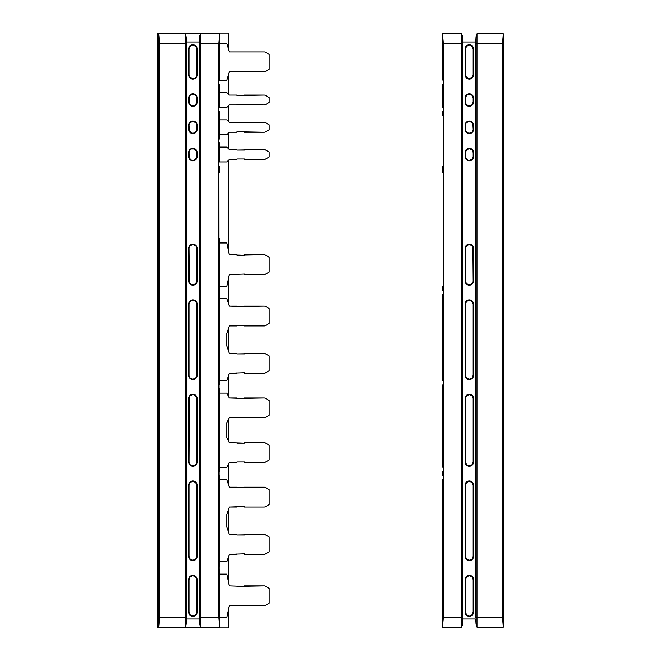<?xml version="1.0" encoding="UTF-8"?>
<svg xmlns="http://www.w3.org/2000/svg" width="661" height="661" viewBox="0 0 661 661"><rect width="100%" height="100%" fill="white"/><g stroke="black" fill="none" stroke-linecap="round" stroke-linejoin="round"><path stroke-width="0.99" d="M229.326 585.91L226.83 574.145L219.353 574.145L219.353 617.49L219.353 574.145L226.83 574.145L229.326 585.91L244.388 586.406L229.326 585.91L226.83 574.145L219.353 574.145L219.7 569.79L219.7 574.145M229.384 585.91L228.524 581.87L229.384 585.91M228.524 609.756L229.384 605.724L228.524 609.756M229.326 605.724L264.863 605.724L269.159 603.245L269.159 588.381L269.159 603.245L269.159 588.381L264.863 585.91L269.159 588.381L269.159 603.245L264.863 605.724L229.326 605.724L226.83 617.49L229.326 605.724L226.83 617.49L219.7 617.49L219.7 627.206L219.237 625.62L218.874 43.205L219.7 33.794L219.7 43.486L219.7 33.794L200.556 33.794L199.605 37.09L199.316 43.205L200.556 43.205L200.556 33.794L185.196 33.794L186.22 37.751M265.441 487.545A2.479 2.479 0 0 0 264.202 487.215L244.388 487.215L244.388 487.711L229.384 487.215L236.952 487.215L236.952 487.711L264.202 487.215A2.479 2.479 0 0 1 265.441 487.545L269.159 489.685L269.159 504.55L269.159 489.685L265.441 487.545L269.159 489.685L269.159 504.55L265.441 506.698A2.479 2.479 0 0 1 264.202 507.028L244.388 507.028L244.388 506.533L229.384 507.028L226.83 514.465L226.83 527.081L229.384 534.509L236.952 534.509L236.952 535.005L236.952 534.509L236.952 535.005L264.202 534.509A2.479 2.479 0 0 1 265.441 534.84L269.159 536.988L269.159 551.852L269.159 536.988L265.441 534.84L269.159 536.988L269.159 551.852L265.441 554.001A2.479 2.479 0 0 1 264.202 554.331L244.388 554.331L244.388 553.835L229.384 554.331L226.83 561.759L219.353 561.759L219.7 475.408L219.353 561.759L226.83 561.759L229.384 554.331L236.952 554.331L236.952 553.835M229.441 487.215L228.524 484.554L229.441 487.215M228.524 556.983L229.441 554.331L228.524 556.983M244.388 397.98L244.388 398.476L229.309 397.98L236.952 397.98L236.952 398.476L264.202 397.98A2.479 2.479 0 0 1 265.441 398.31L269.159 400.45L269.159 415.315L269.159 400.45L265.441 398.31A2.479 2.479 0 0 0 264.202 397.98L244.388 397.98L264.202 397.98M229.367 397.98L228.524 396.327L229.367 397.98M228.524 464.113L229.367 462.46L228.524 464.113M236.952 461.965L236.952 462.46L229.309 462.46L236.952 462.46L236.952 461.965L236.952 462.46L236.952 461.965L244.388 461.965L236.952 461.965L244.388 461.965L244.388 462.46L244.388 461.965M269.159 459.982L269.159 445.117L269.159 459.982L269.159 445.117L265.441 442.977L269.159 445.117L269.159 459.982L265.441 462.13A2.479 2.479 0 0 1 264.202 462.46L244.388 462.46L264.202 462.46A2.479 2.479 0 0 0 265.441 462.13L269.159 459.982L265.441 462.13M264.202 417.793L244.388 417.793L264.202 417.793A2.479 2.479 0 0 0 265.441 417.463L269.159 415.315L269.159 400.45L269.159 415.315L265.441 417.463A2.479 2.479 0 0 1 264.202 417.793L244.388 417.793L244.388 417.298L229.309 417.793L226.83 422.668L226.83 437.764L229.309 442.647L244.388 443.143L229.309 442.647L228.524 441.102L229.309 442.647L228.524 441.102L228.524 419.338L228.524 441.102M265.441 306.44A2.479 2.479 0 0 0 264.202 306.109L244.388 306.109L244.388 306.605L229.384 306.109L236.952 306.109L236.952 306.605L264.202 306.109A2.479 2.479 0 0 1 265.441 306.44L269.159 308.588L269.159 323.452L269.159 308.588L265.441 306.44L269.159 308.588L269.159 323.452L265.441 325.592A2.479 2.479 0 0 1 264.202 325.923L244.388 325.923L244.388 325.427L229.384 325.923L226.83 333.359L226.83 345.976L229.384 353.412L236.952 353.412L236.952 353.908L236.952 353.412L236.952 353.908L264.202 353.412A2.479 2.479 0 0 1 265.441 353.742L269.159 355.882L269.159 370.747L269.159 355.882L265.441 353.742L269.159 355.882L269.159 370.747L265.441 372.895A2.479 2.479 0 0 1 264.202 373.225L244.388 373.225L244.388 372.73L229.384 373.225L226.83 380.653L219.353 380.653L219.353 298.681L219.353 380.653L226.83 380.653L229.384 373.225L236.952 373.225L236.952 372.73M229.441 306.109L228.524 303.449L229.441 306.109M228.524 375.886L229.441 373.225L228.524 375.886M265.441 255.047A2.479 2.479 0 0 0 264.202 254.716L244.388 254.716L244.388 255.212L229.326 254.716L226.83 242.951L229.326 254.716L236.952 254.716L236.952 255.212L264.202 254.716A2.479 2.479 0 0 1 265.441 255.047L269.159 257.187L269.159 272.051L269.159 257.187L265.441 255.047L269.159 257.187L269.159 272.051L265.441 274.199A2.479 2.479 0 0 1 264.202 274.53L244.388 274.53L244.388 274.034L229.326 274.53L226.83 286.296L219.353 286.296L226.83 286.296L229.326 274.53L226.83 286.296L219.7 286.296L219.7 290.617L219.7 286.296M229.384 254.716L228.524 250.684L229.384 254.716M228.524 278.562L229.384 274.53L228.524 278.562M236.952 150.055L236.952 149.56L236.952 150.055L236.952 149.56L229.392 149.56L236.952 149.56L236.952 150.055L264.202 149.56A2.479 2.479 0 0 1 265.441 149.898L269.159 152.038L269.159 156.996L269.159 152.038L265.441 149.898A2.479 2.479 0 0 0 264.202 149.56L244.388 149.56L244.388 150.055L236.952 150.055L244.388 150.055M229.441 149.56L228.524 148.675L229.441 149.56M228.524 160.359L229.441 159.475L228.524 160.359M236.952 158.979L236.952 159.475L229.392 159.475L236.952 159.475L236.952 158.979L236.952 159.475L236.952 158.979L244.388 158.979L236.952 158.979L244.388 158.979L244.388 159.475L244.388 158.979M269.159 156.996L269.159 152.038L269.159 156.996L265.441 159.136A2.479 2.479 0 0 1 264.202 159.475L244.388 159.475L264.202 159.475A2.479 2.479 0 0 0 265.441 159.136L269.159 156.996L265.441 159.136M236.952 122.797L236.952 122.302L236.952 122.797L236.952 122.302L229.392 122.302L236.952 122.302L236.952 122.797L264.202 122.302A2.479 2.479 0 0 1 265.441 122.64L269.159 124.78L269.159 129.738L269.159 124.78L265.441 122.64A2.479 2.479 0 0 0 264.202 122.302L244.388 122.302L244.388 122.797L236.952 122.797L244.388 122.797M229.441 122.302L228.524 121.417L229.441 122.302M228.524 133.101L229.441 132.217L228.524 133.101M236.952 132.217L236.952 131.721L236.952 132.217L236.952 131.721L244.388 131.721L236.952 131.721L236.952 132.217L229.392 132.217L226.83 134.687L219.353 134.687L219.353 119.831L219.353 134.687L226.83 134.687L229.392 132.217L236.952 132.217M269.159 129.738L265.441 131.878L269.159 129.738L269.159 124.78L269.159 129.738L265.441 131.878A2.479 2.479 0 0 1 264.202 132.217L236.952 131.721M228.524 74.776L229.458 71.727L228.524 74.776M229.458 51.913L228.524 48.864L229.458 51.913M244.388 71.231L244.388 71.727L264.863 71.727L269.159 69.248L269.159 54.392L269.159 69.248L269.159 54.392L264.863 51.913L269.159 54.392L269.159 69.248L264.863 71.727L244.388 71.727L244.388 71.231L229.4 71.727L226.83 80.155L219.353 80.155L219.353 43.486L219.353 80.155L226.83 80.155L229.4 71.727L236.952 71.727L236.952 71.231M236.952 95.539L236.952 95.044L236.952 95.539L236.952 95.044L229.392 95.044L236.952 95.044L236.952 95.539L264.202 95.044A2.479 2.479 0 0 1 265.441 95.382L269.159 97.522L269.159 102.48L269.159 97.522L265.441 95.382A2.479 2.479 0 0 0 264.202 95.044L244.388 95.044L244.388 95.539L236.952 95.539L244.388 95.539M229.441 95.044L228.524 94.159L229.441 95.044M228.524 105.843L229.441 104.959L228.524 105.843M236.952 104.959L236.952 104.463L236.952 104.959L236.952 104.463L244.388 104.463L236.952 104.463L236.952 104.959L229.392 104.959L226.83 107.429L219.353 107.429L219.353 92.573L219.353 107.429L226.83 107.429L229.392 104.959L236.952 104.959M269.159 102.48L265.441 104.62L269.159 102.48L269.159 97.522L269.159 102.48L265.441 104.62A2.479 2.479 0 0 1 264.202 104.959L236.952 104.463M442.82 467.335L442.82 393.105L442.82 467.335M442.473 393.105L442.473 388.709L442.473 393.105M442.82 80.155L442.82 43.486L442.82 80.155M442.473 166.266L442.473 172.463M442.473 479.779L442.473 566.072L442.473 479.779M461.618 627.206L442.473 627.206L461.618 627.206L461.618 617.795L443.291 617.795L442.473 627.206L442.473 566.072L442.473 627.206L443.291 617.795L443.291 43.205L442.473 33.794L442.473 43.486L442.473 33.794L443.291 43.205L462.849 43.205L462.849 41.965L462.56 37.09L461.618 33.794L461.618 617.795L443.291 617.795L443.291 43.205L461.618 43.205L461.618 627.206L462.56 623.91L462.849 619.035L462.849 617.795L461.618 617.795L462.849 617.795L462.849 43.205L461.618 43.205L461.618 33.794L442.473 33.794L461.618 33.794M442.82 380.653L442.82 298.681L442.82 380.653M442.473 298.681L442.473 294.335L442.473 298.681M442.82 107.429L442.82 92.573L442.82 107.429M442.473 92.573L442.473 88.235L442.473 92.573M442.473 290.617L442.473 286.296L442.473 290.617M442.473 384.999L442.473 388.709L442.473 384.999M442.473 471.698L442.473 475.408L442.473 471.698M442.473 84.525L442.473 88.235L442.473 84.525M442.473 111.767L442.473 115.485L442.473 111.767M465.418 462.006L466.559 464.741L469.293 465.873L472.028 464.741L473.16 462.006L473.16 398.5L472.028 395.757L469.293 394.625L466.559 395.757L465.418 398.5L465.418 462.006A3.867 3.867 0 0 0 469.293 465.873A3.867 3.867 0 0 0 473.16 462.006L473.532 398.5L473.532 462.006A4.239 4.239 0 0 1 469.293 466.245A4.239 4.239 0 0 1 465.055 462.006L465.418 398.5L465.418 462.006M465.418 74.833L466.559 77.568L469.293 78.7L472.028 77.568L473.16 74.833L473.16 48.972L472.028 46.237L469.293 45.105L466.559 46.237L465.418 48.972L465.418 74.833A3.867 3.867 0 0 0 469.293 78.7A3.867 3.867 0 0 0 473.16 74.833L473.532 48.972L473.532 74.833A4.239 4.239 0 0 1 469.293 79.072A4.239 4.239 0 0 1 465.055 74.833L465.418 48.972L465.418 74.833M465.418 156.574L465.716 158.053L467.814 160.152L469.293 160.449L472.028 159.309L473.16 156.574L473.16 152.517L472.028 149.783L469.293 148.651L466.559 149.783L465.418 152.517L465.418 156.574A3.867 3.867 0 0 0 469.293 160.449A3.867 3.867 0 0 0 473.16 156.574L473.532 152.517L473.532 156.574A4.239 4.239 0 0 1 469.293 160.813A4.239 4.239 0 0 1 465.055 156.574L465.418 152.517L465.418 156.574M473.16 485.199L472.028 482.456L469.293 481.324L466.559 482.456L465.418 485.199L465.418 556.38L466.559 559.123L469.293 560.255L472.028 559.123L473.16 556.38L473.16 485.199L473.532 556.38L473.16 485.199A3.867 3.867 0 0 0 469.293 481.324A3.867 3.867 0 0 0 465.418 485.199L465.418 556.38A3.867 3.867 0 0 0 469.293 560.255A3.867 3.867 0 0 0 473.16 556.38L473.532 556.38A4.239 4.239 0 0 1 469.293 560.619A4.239 4.239 0 0 1 465.055 556.38L465.055 485.199A4.239 4.239 0 0 1 469.293 480.96A4.239 4.239 0 0 1 473.532 485.199L473.16 485.199M465.418 612.119L466.559 614.854L469.293 615.986L472.028 614.854L473.16 612.119L473.16 579.573L472.028 576.838L469.293 575.706L466.559 576.838L465.418 579.573L465.418 612.119L465.055 579.573L465.418 612.119A3.867 3.867 0 0 0 469.293 615.986A3.867 3.867 0 0 0 473.16 612.119L473.16 579.573A3.867 3.867 0 0 0 469.293 575.706A3.867 3.867 0 0 0 465.418 579.573L465.055 579.573A4.239 4.239 0 0 1 469.293 575.334A4.239 4.239 0 0 1 473.532 579.573L473.532 612.119A4.239 4.239 0 0 1 469.293 616.358A4.239 4.239 0 0 1 465.055 612.119L465.418 612.119M473.16 129.325L472.871 123.789L472.028 122.533L469.293 121.401L466.559 122.533L465.716 123.789L465.716 130.804L467.814 132.902L469.293 133.2L472.028 132.06L473.532 129.325L473.16 125.268L473.532 129.325A4.239 4.239 0 0 1 469.293 133.563A4.239 4.239 0 0 1 465.055 129.325L465.418 129.325A3.867 3.867 0 0 0 469.293 133.2A3.867 3.867 0 0 0 473.16 129.325M473.16 280.925L473.532 280.925A4.239 4.239 0 0 1 469.293 285.164A4.239 4.239 0 0 1 465.055 280.925L465.418 280.925A3.867 3.867 0 0 0 469.293 284.8A3.867 3.867 0 0 0 473.16 280.925L473.16 248.387A3.867 3.867 0 0 0 469.293 244.512A3.867 3.867 0 0 0 465.418 248.387L465.055 280.925L465.055 248.387A4.239 4.239 0 0 1 469.293 244.14A4.239 4.239 0 0 1 473.532 248.387L473.16 280.925L472.871 246.9L472.028 245.644L469.293 244.512L466.559 245.644L465.418 248.387L465.716 282.404L467.814 284.503L469.293 284.8L470.772 284.503L472.871 282.404M465.418 375.308L466.559 378.042L469.293 379.174L472.028 378.042L473.16 375.308L473.16 304.118L472.028 301.383L469.293 300.251L466.559 301.383L465.418 304.118L465.418 375.308A3.867 3.867 0 0 0 469.293 379.174A3.867 3.867 0 0 0 473.16 375.308L473.532 304.118L473.532 375.308A4.239 4.239 0 0 1 469.293 379.546A4.239 4.239 0 0 1 465.055 375.308L465.418 304.118L465.418 375.308M465.418 102.075L465.716 103.562L467.814 105.653L469.293 105.95L472.028 104.818L473.16 102.075L473.16 98.018L472.028 95.283L469.293 94.151L466.559 95.283L465.418 98.018L465.418 102.075L465.055 98.018L465.418 102.075A3.867 3.867 0 0 0 469.293 105.95A3.867 3.867 0 0 0 473.16 102.075L473.16 98.018A3.867 3.867 0 0 0 469.293 94.151A3.867 3.867 0 0 0 465.418 98.018L465.055 98.018A4.239 4.239 0 0 1 469.293 93.779A4.239 4.239 0 0 1 473.532 98.018L473.532 102.075A4.239 4.239 0 0 1 469.293 106.314A4.239 4.239 0 0 1 465.055 102.075L465.418 102.075M465.055 398.5A4.239 4.239 0 0 1 469.293 394.262A4.239 4.239 0 0 1 473.532 398.5L473.16 398.5A3.867 3.867 0 0 0 469.293 394.625A3.867 3.867 0 0 0 465.418 398.5L465.377 396.873L466.294 395.501L469.293 394.262L472.293 395.501L473.532 398.5L473.532 462.006L472.293 465.005L469.293 466.245L466.294 465.005L465.055 462.006L465.055 398.5M465.055 48.972A4.239 4.239 0 0 1 469.293 44.733A4.239 4.239 0 0 1 473.532 48.972L473.16 48.972A3.867 3.867 0 0 0 469.293 45.105A3.867 3.867 0 0 0 465.418 48.972L465.377 47.352L466.294 45.981L469.293 44.733L472.293 45.981L473.532 48.972L473.532 74.833L472.293 77.824L469.293 79.072L466.294 77.824L465.055 74.833L465.055 48.972M465.055 152.517A4.239 4.239 0 0 1 469.293 148.279A4.239 4.239 0 0 1 473.532 152.517L473.16 152.517A3.867 3.867 0 0 0 469.293 148.651A3.867 3.867 0 0 0 465.418 152.517L465.377 150.898L467.674 148.601L470.913 148.601L473.21 150.898L473.21 158.194L472.293 159.574L469.293 160.813L466.294 159.574L465.377 158.194L465.055 152.517M465.055 129.325L465.055 125.268A4.239 4.239 0 0 1 469.293 121.029A4.239 4.239 0 0 1 473.532 125.268L473.16 125.268A3.867 3.867 0 0 0 469.293 121.401A3.867 3.867 0 0 0 465.418 125.268L465.377 123.648L466.294 122.277L467.674 121.351L470.913 121.351L473.21 123.648L473.532 129.325L472.293 132.324L469.293 133.563L466.294 132.324L465.055 129.325M465.055 304.118A4.239 4.239 0 0 1 469.293 299.879A4.239 4.239 0 0 1 473.532 304.118L473.16 304.118A3.867 3.867 0 0 0 469.293 300.251A3.867 3.867 0 0 0 465.418 304.118L465.377 302.498L466.294 301.119L469.293 299.879L472.293 301.119L473.532 304.118L473.532 375.308L472.293 378.299L469.293 379.546L466.294 378.299L465.055 375.308L465.055 304.118M475.953 37.743L476.242 35.603M462.849 41.965L475.738 41.965L462.849 41.965L462.849 619.035L475.738 619.035L462.849 619.035M462.345 35.603L462.634 37.751M462.634 623.257L462.345 625.397M475.738 619.035L476.019 623.91L476.969 627.206L475.953 623.249M476.969 33.794L503.318 33.794L502.5 43.205L476.969 43.205L476.969 617.795L502.5 617.795L502.5 43.205L503.318 33.794L476.969 33.794L476.969 43.205L502.5 43.205L502.5 617.795L503.318 627.206L503.318 33.794L503.318 627.206L476.969 627.206L503.318 627.206L502.5 617.795L476.969 617.795L476.969 43.205L475.73 43.205L475.73 617.795L476.969 617.795L476.969 627.206L476.969 617.795L475.73 617.795L475.73 43.205L475.738 41.965L475.73 43.205L476.969 43.205L476.969 33.794L476.019 37.09L475.738 41.965M473.532 98.018L473.532 102.075L472.293 105.074L469.293 106.314L466.294 105.074L465.055 102.075L465.055 98.018L466.294 95.027L467.674 94.102L470.913 94.102L472.293 95.027L473.532 98.018M473.532 248.387L473.532 280.925L472.293 283.924L469.293 285.164L466.294 283.924L465.055 280.925L465.055 248.387L466.294 245.388L469.293 244.14L472.293 245.388L473.532 248.387M473.532 579.573L473.532 612.119L472.293 615.118L469.293 616.358L466.294 615.118L465.055 612.119L465.055 579.573L466.294 576.574L469.293 575.334L472.293 576.574L473.532 579.573M465.055 556.38L465.055 485.199L466.294 482.2L469.293 480.96L472.293 482.2L473.532 485.199L473.532 556.38L472.293 559.38L469.293 560.619L466.294 559.38L465.055 556.38M219.7 393.105L226.83 393.105L219.353 393.105L219.7 388.709L219.353 467.335L219.353 393.105L226.83 393.105L229.309 397.98M226.83 147.089L219.353 147.089L219.353 161.945L219.353 147.089L226.83 147.089L229.392 149.56L226.83 147.089L219.7 147.089L219.7 142.735L219.7 147.089M229.326 254.716L226.83 242.951L219.353 242.951L219.7 238.596L219.353 286.296L219.353 242.951L226.83 242.951L219.7 242.951M219.7 111.767L219.7 119.831L219.7 111.767M219.7 139.017L219.7 134.687L219.7 139.017M219.7 166.266L219.7 172.463M219.7 298.681L219.7 294.335L219.7 298.681M219.7 384.999L219.7 380.653L219.7 384.999M219.7 471.698L219.7 467.335L219.7 471.698M219.7 566.072L219.7 561.759L219.7 566.072M219.7 84.525L219.7 92.573L219.7 84.525M219.7 290.617L219.7 294.335L219.7 290.617M196.457 463.485L196.747 398.5L196.457 397.013L194.359 394.923L192.88 394.625L190.137 395.757M189.302 397.013L189.005 462.006L190.137 464.741L191.393 465.584L194.359 465.584L195.615 464.741M196.457 76.312L196.457 47.493L195.615 46.237L192.88 45.105L190.137 46.237L189.005 48.972L189.005 74.833L190.137 77.568L192.88 78.7L194.359 78.403M189.005 152.517L189.302 158.053L191.393 160.152L192.88 160.449L194.359 160.152L196.457 158.053L196.457 151.039L194.359 148.94L191.393 148.94L190.137 149.783L189.005 152.517L189.005 156.574L188.641 152.517A4.239 4.239 0 0 1 192.88 148.279A4.239 4.239 0 0 1 197.118 152.517L197.118 156.574A4.239 4.239 0 0 1 192.88 160.813A4.239 4.239 0 0 1 188.641 156.574L189.005 156.574A3.867 3.867 0 0 0 192.88 160.449A3.867 3.867 0 0 0 196.747 156.574L196.747 152.517A3.867 3.867 0 0 0 192.88 148.651A3.867 3.867 0 0 0 189.005 152.517M196.747 556.38L196.747 485.199L197.118 556.38A4.239 4.239 0 0 1 192.88 560.619A4.239 4.239 0 0 1 188.641 556.38L188.641 485.199L189.005 556.38A3.867 3.867 0 0 0 192.88 560.255A3.867 3.867 0 0 0 196.747 556.38L196.747 485.199L195.615 482.456L192.88 481.324L190.137 482.456L189.005 485.199L189.005 556.38L190.137 559.123L192.88 560.255L195.615 559.123L196.457 557.867M196.747 612.119L196.747 579.573L195.615 576.838L192.88 575.706L190.137 576.838L189.005 579.573L189.005 612.119L190.137 614.854L191.393 615.697L194.359 615.697L196.457 613.598L196.747 579.573L197.118 612.119A4.239 4.239 0 0 1 192.88 616.358A4.239 4.239 0 0 1 188.641 612.119L188.641 579.573A4.239 4.239 0 0 1 192.88 575.334A4.239 4.239 0 0 1 197.118 579.573L196.747 579.573A3.867 3.867 0 0 0 192.88 575.706A3.867 3.867 0 0 0 189.005 579.573L189.005 612.119A3.867 3.867 0 0 0 192.88 615.986A3.867 3.867 0 0 0 196.747 612.119M189.005 125.268L189.302 130.804L191.393 132.902L192.88 133.2L194.359 132.902L196.457 130.804L196.457 123.789L195.615 122.533L192.88 121.401L190.137 122.533L188.641 125.268A4.239 4.239 0 0 1 192.88 121.029A4.239 4.239 0 0 1 197.118 125.268L196.747 125.268A3.867 3.867 0 0 0 192.88 121.401A3.867 3.867 0 0 0 189.005 125.268L188.641 129.325L189.005 125.268M189.005 248.387L189.005 280.925L188.641 248.387A4.239 4.239 0 0 1 192.88 244.14A4.239 4.239 0 0 1 197.118 248.387L197.118 280.925A4.239 4.239 0 0 1 192.88 285.164A4.239 4.239 0 0 1 188.641 280.925L189.005 280.925A3.867 3.867 0 0 0 192.88 284.8A3.867 3.867 0 0 0 196.747 280.925L196.747 248.387A3.867 3.867 0 0 0 192.88 244.512A3.867 3.867 0 0 0 189.005 248.387L189.302 282.404L191.393 284.503L192.88 284.8L194.359 284.503L196.457 282.404L196.457 246.9L195.615 245.644L192.88 244.512L190.137 245.644L189.302 246.9M189.005 304.118L189.005 375.308L188.641 304.118A4.239 4.239 0 0 1 192.88 299.879A4.239 4.239 0 0 1 197.118 304.118L196.747 304.118A3.867 3.867 0 0 0 192.88 300.251A3.867 3.867 0 0 0 189.005 304.118L189.005 375.308A3.867 3.867 0 0 0 192.88 379.174A3.867 3.867 0 0 0 196.747 375.308L196.747 304.118L196.457 302.639L194.359 300.54L191.393 300.54L189.302 302.639M196.747 375.308L196.747 304.118L197.118 375.308A4.239 4.239 0 0 1 192.88 379.546A4.239 4.239 0 0 1 188.641 375.308L190.137 378.042L192.88 379.174L195.615 378.042L196.457 376.787M196.747 102.075L196.457 96.539L195.615 95.283L192.88 94.151L190.137 95.283L189.302 96.539L189.302 103.562L190.137 104.818L192.88 105.95L195.615 104.818L196.747 102.075L196.747 98.018L197.118 102.075A4.239 4.239 0 0 1 192.88 106.314A4.239 4.239 0 0 1 188.641 102.075L188.641 98.018A4.239 4.239 0 0 1 192.88 93.779A4.239 4.239 0 0 1 197.118 98.018L196.747 98.018A3.867 3.867 0 0 0 192.88 94.151A3.867 3.867 0 0 0 189.005 98.018L189.005 102.075A3.867 3.867 0 0 0 192.88 105.95A3.867 3.867 0 0 0 196.747 102.075M218.874 617.795L218.874 43.205L200.556 43.205L200.556 617.795L218.874 617.795L199.316 617.795L199.325 619.035L199.605 623.91L200.556 627.206L200.556 43.205L199.316 43.205L199.316 617.795L200.556 617.795L200.556 627.206L219.7 627.206L218.874 617.795M196.747 398.5A3.867 3.867 0 0 0 192.88 394.625A3.867 3.867 0 0 0 189.005 398.5L188.641 398.5A4.239 4.239 0 0 1 192.88 394.262A4.239 4.239 0 0 1 197.118 398.5L197.118 462.006A4.239 4.239 0 0 1 192.88 466.245A4.239 4.239 0 0 1 188.641 462.006L188.641 398.5L189.005 462.006A3.867 3.867 0 0 0 192.88 465.873A3.867 3.867 0 0 0 196.747 462.006L196.747 398.5M196.747 48.972A3.867 3.867 0 0 0 192.88 45.105A3.867 3.867 0 0 0 189.005 48.972L188.641 48.972A4.239 4.239 0 0 1 192.88 44.733A4.239 4.239 0 0 1 197.118 48.972L197.118 74.833A4.239 4.239 0 0 1 192.88 79.072A4.239 4.239 0 0 1 188.641 74.833L188.641 48.972L189.005 74.833A3.867 3.867 0 0 0 192.88 78.7A3.867 3.867 0 0 0 196.747 74.833L196.747 48.972M196.747 485.199A3.867 3.867 0 0 0 192.88 481.324A3.867 3.867 0 0 0 189.005 485.199L188.641 485.199A4.239 4.239 0 0 1 192.88 480.96A4.239 4.239 0 0 1 197.118 485.199L196.747 485.199M196.747 129.325L197.118 129.325A4.239 4.239 0 0 1 192.88 133.563A4.239 4.239 0 0 1 188.641 129.325L189.005 129.325A3.867 3.867 0 0 0 192.88 133.2A3.867 3.867 0 0 0 196.747 129.325L197.118 125.268L196.747 129.325M199.539 37.743L199.82 35.603M186.435 41.965L186.146 37.09L185.196 33.794L185.196 43.205L186.435 43.205L186.435 41.965L199.325 41.965L199.325 619.035L186.435 619.035L186.435 41.965L199.325 41.965M200.556 43.205L218.874 43.205L219.7 33.794L200.556 33.794L200.556 43.205M219.7 617.49L219.7 627.206L200.556 627.206L199.539 623.249M186.22 623.257L185.931 625.397M185.196 627.206L185.196 617.795L159.673 617.795L158.847 627.206L159.673 617.795L159.673 43.205L158.847 33.794L159.673 43.205L185.196 43.205L185.196 617.795L186.435 617.795L186.435 43.205L185.196 43.205L185.196 33.794L158.847 33.794L158.847 627.206L200.556 627.206L185.196 627.206L186.146 623.91L186.435 617.795L185.196 617.795L185.196 627.206L158.847 627.206L158.847 33.794L200.556 33.794M199.325 619.035L186.435 619.035M197.118 102.075L197.118 98.018L195.871 95.027L192.88 93.779L189.881 95.027L188.641 98.018L188.641 102.075L189.881 105.074L191.252 105.991L194.499 105.991L196.796 103.703L197.118 102.075M197.118 375.308L197.118 304.118L195.871 301.119L192.88 299.879L189.881 301.119L188.641 304.118L188.641 375.308L189.881 378.299L192.88 379.546L195.871 378.299L197.118 375.308M188.641 248.387L188.641 280.925L189.881 283.924L192.88 285.164L195.871 283.924L197.118 280.925L197.118 248.387L195.871 245.388L192.88 244.14L189.881 245.388L188.641 248.387M197.118 129.325L197.118 125.268L195.871 122.277L192.88 121.029L189.881 122.277L188.641 125.268L188.641 129.325L189.881 132.324L191.252 133.241L194.499 133.241L196.796 130.952L197.118 129.325M197.118 612.119L197.118 579.573L195.871 576.574L192.88 575.334L189.881 576.574L188.641 579.573L188.641 612.119L189.881 615.118L192.88 616.358L195.871 615.118L197.118 612.119M188.641 485.199L188.641 556.38L189.881 559.38L192.88 560.619L195.871 559.38L197.118 556.38L197.118 485.199L195.871 482.2L192.88 480.96L189.881 482.2L188.641 485.199M188.641 152.517L188.641 156.574L189.881 159.574L192.88 160.813L195.871 159.574L197.118 156.574L197.118 152.517L195.871 149.518L192.88 148.279L191.252 148.601L189.881 149.518L188.641 152.517M197.118 74.833L197.118 48.972L195.871 45.981L192.88 44.733L189.881 45.981L188.641 48.972L188.641 74.833L189.881 77.824L192.88 79.072L195.871 77.824L197.118 74.833M197.118 462.006L197.118 398.5L195.871 395.501L192.88 394.262L189.881 395.501L188.641 398.5L188.641 462.006L189.881 465.005L192.88 466.245L195.871 465.005L197.118 462.006M159.673 43.205L159.673 617.795L185.196 617.795L185.196 43.205L159.673 43.205M226.83 43.486L219.353 43.486L226.83 43.486L229.4 51.913L264.863 51.913L229.4 51.913L226.83 43.486L219.7 43.486M226.83 92.573L219.353 92.573L226.83 92.573L229.392 95.044L226.83 92.573L219.7 92.573M265.441 104.62A2.479 2.479 0 0 1 264.202 104.959L244.388 104.959L244.388 104.463M226.83 119.831L219.353 119.831L226.83 119.831L229.392 122.302L226.83 119.831L219.7 119.831M244.388 131.721L244.388 132.217L264.202 132.217A2.479 2.479 0 0 0 265.441 131.878M229.392 159.475L226.83 161.945L219.353 161.945L226.83 161.945L229.392 159.475M264.202 274.53L244.388 274.53L264.202 274.53A2.479 2.479 0 0 0 265.441 274.199L269.159 272.051L269.159 257.187M236.952 274.034L236.952 274.53L229.326 274.53M236.952 255.212L244.388 255.212M244.388 274.034L244.388 274.53M219.353 298.681L226.83 298.681L229.384 306.109L226.83 298.681L219.353 298.681M226.83 345.976L229.384 353.412L226.83 345.976L226.83 333.359L229.384 325.923L226.83 333.359L226.83 345.976M229.384 353.412L236.952 353.412L236.952 353.908L244.388 353.908L236.952 353.908M236.952 325.427L236.952 325.923L229.384 325.923M269.159 323.452L265.441 325.592L269.159 323.452L269.159 308.588M265.441 325.592A2.479 2.479 0 0 1 264.202 325.923L244.388 325.923L264.202 325.923M244.388 353.908L244.388 353.412L264.202 353.412A2.479 2.479 0 0 1 265.441 353.742M264.202 373.225L244.388 373.225L264.202 373.225A2.479 2.479 0 0 0 265.441 372.895L269.159 370.747L269.159 355.882M236.952 306.605L244.388 306.605M244.388 325.427L244.388 325.923M244.388 372.73L244.388 373.225M229.309 462.46L226.83 467.335L219.353 467.335L226.83 467.335L229.309 462.46L226.83 467.335M265.441 442.977A2.479 2.479 0 0 0 264.202 442.647L244.388 442.647L244.388 443.143L244.388 442.647L264.202 442.647A2.479 2.479 0 0 1 265.441 442.977L269.159 445.117M226.83 437.764L229.309 442.647L226.83 437.764L226.83 422.668L226.83 437.764M229.309 417.793L226.83 422.668L229.309 417.793L244.388 417.298L236.952 417.298M236.952 398.476L244.388 398.476M236.952 443.143L244.388 443.143M244.388 417.298L244.388 417.793M219.353 617.49L226.83 617.49L219.353 617.49M244.388 586.406L244.388 585.91L264.863 585.91L236.952 586.406M219.353 479.779L226.83 479.779L229.384 487.215L226.83 479.779L219.353 479.779M229.384 507.028L226.83 514.465L229.384 507.028L236.952 507.028L236.952 506.533M226.83 514.465L226.83 527.081L226.83 514.465M226.83 527.081L229.384 534.509L226.83 527.081M229.384 534.509L236.952 534.509L236.952 535.005L244.388 535.005L236.952 535.005M264.202 507.028L244.388 507.028L264.202 507.028A2.479 2.479 0 0 0 265.441 506.698L269.159 504.55L269.159 489.685M244.388 535.005L244.388 534.509L264.202 534.509A2.479 2.479 0 0 1 265.441 534.84M264.202 554.331L244.388 554.331L264.202 554.331A2.479 2.479 0 0 0 265.441 554.001L269.159 551.852L269.159 536.988M236.952 487.711L244.388 487.711M244.388 506.533L244.388 507.028M244.388 553.835L244.388 554.331M182.75 627.95L157.682 627.95L182.75 627.95L182.75 627.206L182.75 627.95M157.682 33.05L182.75 33.05L157.682 33.05L157.682 627.95L157.682 33.05M182.75 33.794L182.75 33.05L182.75 33.794M228.524 627.95L200.828 627.95L228.524 627.95L228.524 609.508L228.524 627.95M228.524 582.126L228.524 556.835L228.524 582.126M228.524 532.006L228.524 509.532L228.524 532.006M228.524 484.711L228.524 464.005L228.524 484.711M228.524 396.435L228.524 375.729L228.524 396.435M228.524 350.908L228.524 328.426L228.524 350.908M228.524 303.606L228.524 278.314L228.524 303.606M228.524 250.932L228.524 160.309L228.524 250.932M228.524 148.725L228.524 133.051L228.524 148.725M228.524 121.467L228.524 105.793L228.524 121.467M228.524 94.209L228.524 74.602L228.524 94.209M228.524 49.038L228.524 33.05L200.828 33.05L200.828 33.794L200.828 33.05L228.524 33.05L228.524 49.038M200.828 627.206L200.828 627.95L200.828 627.206M201.093 627.95L201.093 627.206L201.093 627.95L182.486 627.95L201.093 627.95M201.093 33.794L201.093 33.05L182.486 33.05L182.486 33.794L182.486 33.05L201.093 33.05L201.093 33.794M182.486 627.206L182.486 627.95L182.486 627.206"/></g></svg>
